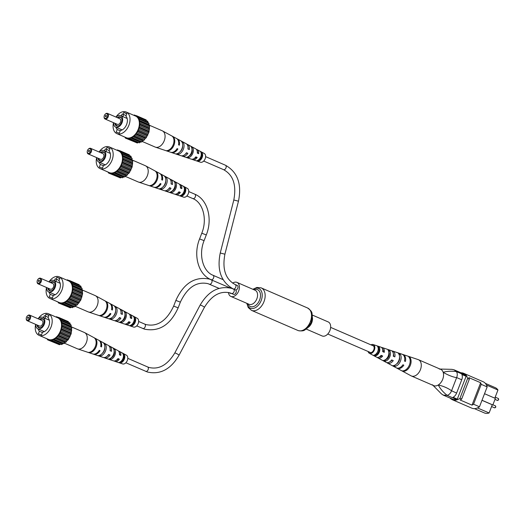 <?xml version="1.0" encoding="UTF-8"?>
<svg xmlns="http://www.w3.org/2000/svg" width="525" height="525" viewBox="0 0 525 525"><rect width="100%" height="100%" fill="white"/><g stroke="black" fill="none" stroke-linecap="round" stroke-linejoin="round"><path stroke-width="0.79" d="M312.29 315.033L328.197 321.923A7.645 5.001 113.4 0 1 329.838 330.711A7.645 5.001 113.4 0 1 322.409 336.066A7.645 5.001 113.4 0 1 322.12 335.954L306.213 329.063M232.654 283.146A7.645 5.001 113.4 0 1 236.663 282.279A7.645 5.001 113.4 0 1 236.959 282.391A7.645 5.001 113.4 0 1 238.599 291.172A7.645 5.001 113.4 0 1 231.164 296.527A7.645 5.001 113.4 0 1 230.875 296.422A7.645 5.001 113.4 0 1 228.46 292.497M233.507 294.302A2.408 1.575 -66.6 0 0 233.599 294.348A2.408 1.575 -66.6 0 0 233.684 294.381A2.408 1.575 -66.6 0 0 236.027 292.694A2.408 1.575 -66.6 0 0 235.508 289.925A2.408 1.575 -66.6 0 0 235.417 289.892M235.456 289.905A2.408 1.575 -66.6 0 0 237.773 288.179A2.408 1.575 -66.6 0 0 237.241 285.436A2.408 1.575 -66.6 0 0 237.149 285.403M230.501 293.324A2.408 1.575 -66.6 0 0 230.593 293.37A2.408 1.575 -66.6 0 0 230.685 293.403A2.408 1.575 -66.6 0 0 231.407 293.396M461.002 372.809A13.584 8.892 113.4 0 1 463.66 373.301L483.184 381.76A13.584 8.892 113.4 0 1 487.154 386.912L479.483 406.79A13.584 8.892 113.4 0 1 471.811 408.155L452.294 399.696A13.584 8.892 113.4 0 1 450.115 398.088M485.363 383.368L495.246 387.653A12.974 8.492 113.4 0 1 497.956 390.029L494.812 398.167M497.956 390.029L486.472 385.048M481.976 400.319L492.26 404.775L489.103 412.972L477.468 407.932M487.154 386.912L481.215 384.333A13.584 8.892 113.4 0 0 480.651 382.732L468.766 377.587A13.584 8.892 113.4 0 1 469.33 379.188L461.659 399.066A13.584 8.892 113.4 0 1 460.123 399.984L472.008 405.136A13.584 8.892 113.4 0 0 473.543 404.211L479.483 406.79M440.022 369.049L451.927 369.351L454.086 369.817L463.417 373.859A12.974 8.492 113.4 0 1 465.649 375.572A6.116 4.003 113.4 0 1 466.102 376.3L457.295 399.118A6.116 4.003 113.4 0 1 456.448 399.42A12.974 8.492 113.4 0 1 452.537 399.138L443.198 395.089L441.381 393.835L432.967 385.324M454.086 369.817L456.31 371.529L465.649 375.572M456.448 399.42L447.11 395.371L443.198 395.089M466.102 376.3L461.856 374.463A6.116 4.003 113.4 0 1 461.738 379.778L456.606 393.074A6.116 4.003 113.4 0 1 453.055 397.274L457.295 399.118M461.738 379.778L456.652 377.573L451.559 390.758L456.606 393.074M463.66 373.301A13.584 8.892 113.4 0 1 467.631 378.453L459.966 398.331A13.584 8.892 113.4 0 1 452.294 399.696M469.33 379.188L467.631 378.453M461.659 399.066L459.966 398.331M480.651 382.732L472.008 405.136M481.215 384.333L473.543 404.211M489.103 412.972A12.974 8.492 113.4 0 1 484.365 412.932L474.475 408.647M482.002 400.267L492.837 404.965L495.364 398.409L484.529 393.711M492.837 404.965L492.26 404.775M456.606 377.685C452.268 376.845 447.792 375.053 443.185 372.31A8.866 5.801 113.4 0 1 438.296 384.976C443.481 386.203 447.904 388.126 451.559 390.758M447.11 395.371L447.162 395.358C443.139 392.182 440.186 388.717 438.296 384.976A8.866 5.801 113.4 0 1 432.416 384.766M439.228 369.029A8.866 5.801 113.4 0 1 443.185 372.31C446.952 371.188 451.336 370.939 456.343 371.569L456.31 371.529M456.652 377.573C457.564 375.126 457.465 373.124 456.343 371.569M447.162 395.358C449.105 394.8 450.555 393.304 451.52 390.869M376.274 357.013A5.473 3.577 -66.6 0 0 376.471 357.131A5.473 3.577 -66.6 0 0 376.681 357.23A5.473 3.577 -66.6 0 0 381.104 355.346L382.686 356.029A5.611 3.668 113.4 0 1 378.112 358.004A5.611 3.668 113.4 0 1 377.902 357.899L386.039 362.303A6.412 4.193 -66.6 0 0 386.288 362.414A6.412 4.193 -66.6 0 0 391.683 359.92L393.258 360.603A6.549 4.285 113.4 0 1 387.712 363.188A6.549 4.285 113.4 0 1 387.47 363.07L396.224 367.802A7.409 4.85 -66.6 0 0 396.5 367.933A7.409 4.85 -66.6 0 0 402.924 364.783L403.823 365.17A7.488 4.902 113.4 0 1 397.32 368.373A7.488 4.902 113.4 0 1 397.038 368.242L411.082 375.828A8.866 5.801 -66.6 0 0 411.377 375.972A8.866 5.801 -66.6 0 0 411.416 375.985A8.866 5.801 -66.6 0 0 420.256 370.079A8.866 5.801 -66.6 0 0 418.432 359.697A8.866 5.801 -66.6 0 0 418.392 359.678A8.866 5.801 -66.6 0 0 418.123 359.579L402.983 354.519A7.488 4.902 113.4 0 1 403.207 354.598A7.488 4.902 113.4 0 1 405.412 361.456L404.512 361.069A7.409 4.85 -66.6 0 0 402.327 354.309A7.409 4.85 -66.6 0 0 402.104 354.224A7.409 4.85 -66.6 0 0 401.874 354.158M411.377 375.972L433.657 385.626A8.866 5.801 -66.6 0 0 442.536 379.733A8.866 5.801 -66.6 0 0 440.711 369.351L418.432 359.697M369.219 351.973A3.826 2.5 -66.6 0 0 369.817 352.459A3.826 2.5 -66.6 0 0 369.902 352.498A3.826 2.5 -66.6 0 0 373.715 349.952A3.826 2.5 -66.6 0 0 372.908 345.47A3.826 2.5 -66.6 0 0 372.855 345.443A3.826 2.5 -66.6 0 0 372.087 345.345M370.972 344.859A4.771 3.124 113.4 0 1 373.137 344.544A4.771 3.124 113.4 0 1 373.282 344.597A4.771 3.124 113.4 0 1 374.286 350.188A4.771 3.124 113.4 0 1 369.528 353.371A4.771 3.124 113.4 0 1 369.351 353.286A4.771 3.124 113.4 0 1 368.097 351.488M381.531 347.491A5.611 3.668 113.4 0 1 382.351 347.622A5.611 3.668 113.4 0 1 382.522 347.688A5.611 3.668 113.4 0 1 384.267 352.314L382.692 351.632A5.473 3.577 -66.6 0 0 380.979 347.169A5.473 3.577 -66.6 0 0 380.815 347.11A5.473 3.577 -66.6 0 0 380.651 347.058M391.853 350.923A6.549 4.285 113.4 0 1 392.667 351.067A6.549 4.285 113.4 0 1 392.864 351.146A6.549 4.285 113.4 0 1 394.846 356.888L393.271 356.206A6.412 4.193 -66.6 0 0 391.322 350.628A6.412 4.193 -66.6 0 0 391.132 350.556A6.412 4.193 -66.6 0 0 390.935 350.497M402.531 354.401A7.488 4.902 113.4 0 1 402.983 354.519M397.038 368.242A7.488 4.902 113.4 0 1 396.644 367.986M387.47 363.07A6.549 4.285 113.4 0 1 386.8 362.578M377.902 357.899A5.611 3.668 113.4 0 1 377.245 357.387M403.522 371.293A7.967 5.217 -66.6 0 0 410.163 365.715A7.967 5.217 -66.6 0 0 409.585 357.098L408.706 356.81A7.888 5.165 113.4 0 1 409.27 365.321A7.888 5.165 113.4 0 1 402.708 370.853L403.522 371.293L403.764 370.735M394.544 366.411A7.088 4.64 -66.6 0 0 400.299 361.443A7.088 4.64 -66.6 0 0 399.892 353.896L398.35 353.384A6.95 4.548 113.4 0 1 398.724 360.767A6.95 4.548 113.4 0 1 393.113 365.63L394.544 366.411L395.135 365.033M384.956 361.18A6.149 4.023 -66.6 0 0 389.76 356.882A6.149 4.023 -66.6 0 0 389.53 350.477L387.988 349.972A6.011 3.931 113.4 0 1 388.185 356.206A6.011 3.931 113.4 0 1 383.532 360.399L384.956 361.18L385.632 359.605A4.561 2.986 -66.6 0 0 388.795 356.482A4.561 2.986 -66.6 0 0 388.861 352.058L389.53 350.477M375.382 355.937A5.211 3.413 -66.6 0 0 379.221 352.327A5.211 3.413 -66.6 0 0 379.168 347.077L377.619 346.579A5.073 3.321 113.4 0 1 377.646 351.645A5.073 3.321 113.4 0 1 373.951 355.156L375.382 355.937L375.88 354.762A4.056 2.658 -66.6 0 0 378.525 352.032A4.056 2.658 -66.6 0 0 378.663 348.259L378.177 348.075M381.098 355.353L381.793 355.655A4.272 2.796 113.4 0 1 379.352 356.921M391.676 359.927L392.109 360.117A4.771 3.124 113.4 0 1 390.141 361.561M393.396 354.053A4.771 3.124 113.4 0 1 393.697 356.39M382.633 349.355A4.272 2.796 113.4 0 1 383.381 351.927M396.519 364.002A5.06 3.314 -66.6 0 0 399.538 357.033M375.408 354.526L375.88 354.762M409.356 357.643L409.585 357.098M399.322 355.235L399.892 353.896M378.663 348.259L379.168 347.077M402.918 364.79L403.823 365.17M392.109 360.117L393.258 360.603M381.793 355.655L382.686 356.029M107.382 116.524A2.448 1.601 -66.6 0 0 107.139 113.991A2.448 1.601 -66.6 0 0 105.072 114.352A2.448 1.601 -66.6 0 0 104.331 115.533A2.448 1.601 -66.6 0 0 104.101 116.603A2.448 1.601 -66.6 0 0 105.354 118.361A2.448 1.601 -66.6 0 0 107.382 116.524M105.184 114.247A3.058 2.002 113.4 0 1 105.302 114.115A3.058 2.002 113.4 0 1 107.5 113.407A3.058 2.002 113.4 0 1 108.189 116.832A3.058 2.002 113.4 0 1 105.066 119.018A3.058 2.002 113.4 0 1 104.088 116.931A3.058 2.002 113.4 0 1 104.094 116.753M106.28 116.163A0.676 0.44 113.4 0 1 105.44 115.894A0.676 0.44 113.4 0 1 106.28 116.163L106.24 116.248M105.066 119.018L117.377 124.353A3.058 2.002 -66.6 0 0 120.501 122.168A3.058 2.002 -66.6 0 0 119.805 118.735L107.5 113.407M114.929 123.29A4.889 3.196 -66.6 0 0 118.217 125.967A4.889 3.196 -66.6 0 0 121.485 122.437A4.889 3.196 -66.6 0 0 121.583 118.197A4.889 3.196 -66.6 0 0 117.338 117.666M115.638 123.598A4.535 2.966 -66.6 0 0 118.44 125.882M113.662 122.745A6.267 4.102 -66.6 0 0 115.671 127.116A6.267 4.102 -66.6 0 0 122.076 122.633A6.267 4.102 -66.6 0 0 120.658 115.605A6.267 4.102 -66.6 0 0 116.097 117.127M120.658 115.605L122.358 116.347A6.267 4.102 113.4 0 1 122.837 116.616L127.155 118.486M115.986 127.247A8.105 5.303 -66.6 0 0 117.226 129.504L116.202 132.156L119.332 133.173L120.356 130.522A8.105 5.303 -66.6 0 0 126.617 124.478A8.105 5.303 -66.6 0 0 125.895 116.156L126.919 113.505L123.788 112.488L123.086 114.319M113.518 122.679A11.773 7.704 -66.6 0 0 116.878 133.632A11.773 7.704 -66.6 0 0 128.907 125.219A11.773 7.704 -66.6 0 0 126.243 112.028A11.773 7.704 -66.6 0 0 115.953 117.068M116.878 133.632L126.217 137.681A11.773 7.704 -66.6 0 0 138.246 129.262A11.773 7.704 -66.6 0 0 135.581 116.071L126.243 112.028M121.675 118.42A4.535 2.966 -66.6 0 0 118.04 117.974M122.837 116.616L123.651 114.509L122.122 114.01L121.387 115.92M123.651 114.509L126.118 115.579M133.822 115.31L134.341 114.988L135.568 115.887L136.375 115.651L137.274 117.036L138.042 117.075L138.554 118.853L139.217 119.175L139.827 124.76L138.049 130.915L134.354 135.988L133.553 136.132L132.077 137.668L130.463 137.891L129.727 138.62L128.257 138.265L127.457 138.771L126.991 138.114L125.416 138.108L125.042 137.176M138.042 117.075L147.801 121.308L147.873 122.299L148.975 123.401L149.067 125.449L149.592 126.02L148.982 132.103L146.147 137.911L145.34 138.324L144.112 140.214L143.312 140.359L141.842 141.901L140.221 142.118L139.486 142.846L129.727 138.62M138.587 142.459L137.215 142.997L127.457 138.771M135.483 142.249L125.416 138.108M136.375 115.651L146.134 119.877L146.403 120.704M138.049 130.915L147.807 135.142M147.879 134.098L138.121 129.865M148.319 132.956L138.561 128.723M148.982 132.103L139.223 127.87M147.046 135.804L137.287 131.572M148.844 131.152L139.079 126.919M136.388 133.685L146.147 137.911M146.423 136.841L136.664 132.608M134.354 135.988L144.112 140.214M144.578 139.191L134.813 134.958M145.34 138.324L135.581 134.098M132.077 137.668L141.842 141.901M142.459 140.995L132.7 136.763M143.312 140.359L133.553 136.132M140.221 142.118L130.463 137.891M141.107 141.763L131.342 137.537M138.016 142.498L128.257 138.265M127.076 138.239L126.223 137.872M123.756 136.677L125.147 137.281M134.341 114.988L136.073 115.736M137.977 117.075L136.651 116.498M139.217 119.175L148.975 123.401M148.312 123.08L138.554 118.853M147.873 122.299L138.114 118.066M139.827 121.793L149.592 126.02M149.067 125.449L139.309 121.216M148.838 124.464L139.079 120.238M139.827 124.76L149.592 128.986M149.244 128.198L139.486 123.972M149.244 127.089L139.486 122.857M149.067 129.983L139.309 125.751M121.564 115.467A8.105 5.303 -66.6 0 0 120.967 115.743M126.807 113.8L123.788 112.488M120.245 130.81L117.226 129.504M148.975 125.042L162.218 130.784A8.866 5.801 113.4 0 1 162.514 130.928A8.866 5.801 113.4 0 1 164.227 140.72A8.866 5.801 113.4 0 1 155.505 147.19A8.866 5.801 113.4 0 1 155.472 147.177A8.866 5.801 113.4 0 1 155.17 147.059L142.163 141.428M199.533 159.738A3.826 2.5 113.4 0 1 199.454 159.206M201.37 154.79A3.826 2.5 113.4 0 1 201.81 154.488M197.728 152.598A5.073 3.321 -66.6 0 0 197.288 153.024M195.871 157.657L195.366 157.441A5.073 3.321 -66.6 0 0 195.359 158.051M200.445 162.205A4.771 3.124 -66.6 0 0 200.458 162.212A4.771 3.124 -66.6 0 0 200.478 162.218A4.771 3.124 -66.6 0 0 205.065 159.003A4.771 3.124 -66.6 0 0 204.251 153.471L197.124 149.625A5.473 3.577 113.4 0 1 198.667 153.707L197.275 153.09A5.611 3.668 -66.6 0 0 195.7 148.851L187.556 144.454A6.412 4.193 113.4 0 1 189.315 149.586L187.924 148.969A6.549 4.285 -66.6 0 0 186.132 143.686L177.378 138.954A7.409 4.85 113.4 0 1 179.36 145.202L178.559 144.847A7.488 4.902 -66.6 0 0 176.564 138.515L162.514 130.928M180.908 155.676A6.549 4.285 -66.6 0 0 180.928 155.689A6.549 4.285 -66.6 0 0 180.954 155.695A6.549 4.285 -66.6 0 0 186.467 152.736L187.865 153.346A6.412 4.193 113.4 0 1 182.49 156.207A6.412 4.193 113.4 0 1 182.464 156.201L191.244 159.134A5.611 3.668 -66.6 0 0 191.244 159.134A5.611 3.668 -66.6 0 0 191.264 159.141A5.611 3.668 -66.6 0 0 195.818 156.85L197.21 157.467A5.473 3.577 113.4 0 1 192.8 159.653A5.473 3.577 113.4 0 1 192.78 159.646A5.473 3.577 113.4 0 1 192.065 159.259M182.464 156.201A6.412 4.193 113.4 0 1 181.748 155.833M170.592 152.23A7.488 4.902 -66.6 0 0 170.618 152.237A7.488 4.902 -66.6 0 0 170.645 152.25A7.488 4.902 -66.6 0 0 177.109 148.608L177.903 148.962A7.409 4.85 113.4 0 1 171.518 152.539A7.409 4.85 113.4 0 1 171.491 152.532A7.409 4.85 113.4 0 1 171.071 152.355M186.795 144.178A6.412 4.193 113.4 0 1 187.097 144.257A6.412 4.193 113.4 0 1 187.556 144.454M196.357 149.369A5.473 3.577 113.4 0 1 196.731 149.454A5.473 3.577 113.4 0 1 197.124 149.625M176.958 138.764A7.409 4.85 113.4 0 1 177.378 138.954M172.259 136.27A7.967 5.217 113.4 0 1 173.217 144.677A7.967 5.217 113.4 0 1 166.707 150.655L167.587 150.944A7.888 5.165 -66.6 0 0 174.011 145.025A7.888 5.165 -66.6 0 0 173.079 136.717L172.259 136.27M181.263 141.166A7.088 4.64 113.4 0 1 182.004 148.542A7.088 4.64 113.4 0 1 176.374 153.851L177.909 154.357A6.95 4.548 -66.6 0 0 183.402 149.159A6.95 4.548 -66.6 0 0 182.7 141.947L181.263 141.166M190.883 146.409A6.149 4.023 113.4 0 1 191.389 152.677A6.149 4.023 113.4 0 1 186.697 157.257L188.239 157.763A6.011 3.931 -66.6 0 0 192.787 153.293A6.011 3.931 -66.6 0 0 192.314 147.19L190.883 146.409M200.498 151.666A5.211 3.413 113.4 0 1 200.773 156.804A5.211 3.413 113.4 0 1 197.032 160.643L198.575 161.142A5.073 3.321 -66.6 0 0 202.171 157.421A5.073 3.321 -66.6 0 0 201.928 152.447L200.498 151.666M197.256 151.39A4.193 2.743 113.4 0 1 197.787 153.32M188.022 147.669A4.699 3.078 113.4 0 1 188.173 149.08L187.924 148.962M187.865 153.346L186.401 152.834M186.716 152.972A4.699 3.078 113.4 0 1 185.128 154.343M197.21 157.467L195.766 156.929M196.337 157.178A4.193 2.743 113.4 0 1 194.158 158.537M180.167 151.62A4.987 3.262 -66.6 0 0 182.641 145.911M188.921 156.188A4.482 2.933 -66.6 0 0 191.966 149.172M198.594 159.856L199.008 160.013A3.983 2.605 -66.6 0 0 201.495 157.198A3.983 2.605 -66.6 0 0 201.488 153.582L201.219 153.444M177.903 148.962L177.063 148.687M167.587 150.944L167.77 150.465M177.909 154.357L178.375 153.149M182.339 142.872L182.7 141.947M188.239 157.763L188.81 156.279M191.855 148.385L192.314 147.19M198.575 161.142L199.008 160.013M201.488 153.582L201.928 152.447M90.523 151.456A2.448 1.601 -66.6 0 0 90.28 148.923A2.448 1.601 -66.6 0 0 88.213 149.284A2.448 1.601 -66.6 0 0 87.472 150.465A2.448 1.601 -66.6 0 0 87.235 151.535A2.448 1.601 -66.6 0 0 88.489 153.293A2.448 1.601 -66.6 0 0 90.523 151.456M88.325 149.179A3.058 2.002 113.4 0 1 88.443 149.048A3.058 2.002 113.4 0 1 90.635 148.339A3.058 2.002 113.4 0 1 91.33 151.764A3.058 2.002 113.4 0 1 88.207 153.95A3.058 2.002 113.4 0 1 87.222 151.863A3.058 2.002 113.4 0 1 87.235 151.686M89.414 151.095A0.676 0.44 113.4 0 1 88.574 150.826A0.676 0.44 113.4 0 1 89.414 151.095L89.381 151.18M88.207 153.95L100.511 159.285A3.058 2.002 -66.6 0 0 103.635 157.1A3.058 2.002 -66.6 0 0 102.946 153.674L90.635 148.339M98.07 158.228A4.889 3.196 -66.6 0 0 101.358 160.899A4.889 3.196 -66.6 0 0 104.619 157.375A4.889 3.196 -66.6 0 0 104.718 153.136A4.889 3.196 -66.6 0 0 100.478 152.604M98.779 158.53A4.535 2.966 -66.6 0 0 101.581 160.821M96.803 157.677A6.267 4.102 -66.6 0 0 98.812 162.048A6.267 4.102 -66.6 0 0 105.217 157.566A6.267 4.102 -66.6 0 0 103.799 150.544A6.267 4.102 -66.6 0 0 99.232 152.066M103.799 150.544L105.492 151.279A6.267 4.102 113.4 0 1 105.978 151.548L110.296 153.418M99.12 162.179A8.105 5.303 -66.6 0 0 100.36 164.437L99.343 167.088L102.467 168.105L103.491 165.454A8.105 5.303 -66.6 0 0 109.758 159.41A8.105 5.303 -66.6 0 0 109.036 151.095L110.06 148.444L106.929 147.427L106.221 149.257M96.659 157.612A11.773 7.704 -66.6 0 0 100.019 168.571A11.773 7.704 -66.6 0 0 112.048 160.151A11.773 7.704 -66.6 0 0 109.377 146.961A11.773 7.704 -66.6 0 0 99.087 152.001M100.019 168.571L109.351 172.613A11.773 7.704 -66.6 0 0 121.38 164.2A11.773 7.704 -66.6 0 0 118.716 151.01L109.377 146.961M104.816 153.352A4.535 2.966 -66.6 0 0 101.181 152.906M105.978 151.548L106.792 149.441L105.263 148.942L104.521 150.859M106.792 149.441L109.259 150.511M116.957 150.248L117.475 149.92L118.703 150.819L119.516 150.583L119.792 151.436L121.177 152.014L121.688 153.786L122.358 154.107L122.968 159.692L121.19 165.847L117.488 170.92L116.688 171.065L115.218 172.607L114.483 172.469L112.868 173.552L112.245 173.145L110.591 173.703L109.364 172.804L108.557 173.04L108.183 172.108M121.177 152.014L130.942 156.24L131.453 158.018L132.116 158.333L131.978 159.403L132.727 160.958L132.123 167.035L129.288 172.85L127.713 174.123L127.247 175.153L125.6 175.927L124.976 176.833L123.362 177.056L122.627 177.785L112.868 173.552M121.728 177.391L120.356 177.929L110.591 173.703M118.624 177.181L108.557 173.04M119.516 150.583L129.275 154.816L129.544 155.636M121.19 165.847L130.948 170.08M131.02 169.03L121.255 164.798M131.46 167.888L121.695 163.662M132.123 167.035L122.364 162.803M130.187 170.737L120.422 166.504M131.978 166.084L122.22 161.851M119.523 168.617L129.288 172.85M129.563 171.773L119.805 167.541M117.488 170.92L127.247 175.153M127.713 174.123L117.954 169.897M128.481 173.263L118.716 169.03M115.218 172.607L124.976 176.833M125.6 175.927L115.841 171.695M126.453 175.298L116.688 171.065M123.362 177.056L113.603 172.823M124.241 176.702L114.483 172.469M121.15 177.43L111.392 173.204M110.211 173.171L109.364 172.804M106.89 171.609L108.288 172.22M117.475 149.92L119.208 150.675M121.118 152.007L119.792 151.436M122.358 154.107L132.116 158.333M131.453 158.018L121.688 153.786M131.014 157.231L121.249 153.005M122.968 156.726L132.727 160.958M132.208 160.381L122.443 156.155M131.978 159.403L122.213 155.17M122.968 159.692L132.727 163.925M132.385 163.131L122.627 158.904M132.385 162.022L122.627 157.795M132.208 164.916L122.45 160.689M104.698 150.399A8.105 5.303 -66.6 0 0 104.107 150.675M109.948 148.732L106.929 147.427M103.379 165.749L100.36 164.437M132.11 159.981L145.359 165.716A8.866 5.801 113.4 0 1 145.655 165.861A8.866 5.801 113.4 0 1 147.368 175.658A8.866 5.801 113.4 0 1 138.639 182.123A8.866 5.801 113.4 0 1 138.613 182.109A8.866 5.801 113.4 0 1 138.305 181.998L125.304 176.361M182.674 194.677A3.826 2.5 113.4 0 1 182.588 194.145M184.505 189.722A3.826 2.5 113.4 0 1 184.951 189.42M180.863 187.53A5.073 3.321 -66.6 0 0 180.423 187.957M179.012 192.59L178.507 192.373A5.073 3.321 -66.6 0 0 178.5 192.99M164.043 190.614A6.549 4.285 -66.6 0 0 164.069 190.621A6.549 4.285 -66.6 0 0 164.089 190.627A6.549 4.285 -66.6 0 0 169.608 187.668L170.999 188.285A6.412 4.193 113.4 0 1 165.624 191.139A6.412 4.193 113.4 0 1 165.605 191.133L174.379 194.066A5.611 3.668 -66.6 0 0 174.379 194.066A5.611 3.668 -66.6 0 0 174.398 194.073A5.611 3.668 -66.6 0 0 178.959 191.789L180.351 192.399A5.473 3.577 113.4 0 1 175.934 194.585A5.473 3.577 113.4 0 1 175.921 194.578L183.599 197.151A4.771 3.124 -66.6 0 0 183.599 197.151A4.771 3.124 -66.6 0 0 183.612 197.151A4.771 3.124 -66.6 0 0 188.199 193.935A4.771 3.124 -66.6 0 0 187.386 188.409L180.259 184.557A5.473 3.577 113.4 0 1 181.801 188.639L180.41 188.022A5.611 3.668 -66.6 0 0 178.835 183.789L170.691 179.386A6.412 4.193 113.4 0 1 172.456 184.518L171.058 183.907A6.549 4.285 -66.6 0 0 169.267 178.618L160.512 173.893A7.409 4.85 113.4 0 1 162.494 180.134L161.7 179.78A7.488 4.902 -66.6 0 0 159.698 173.453L145.655 165.861M175.921 194.578A5.473 3.577 113.4 0 1 175.206 194.198M165.605 191.133A6.412 4.193 113.4 0 1 164.883 190.765M153.727 187.162A7.488 4.902 -66.6 0 0 153.753 187.176A7.488 4.902 -66.6 0 0 153.779 187.182A7.488 4.902 -66.6 0 0 160.25 183.547L161.044 183.894A7.409 4.85 113.4 0 1 154.658 187.477A7.409 4.85 113.4 0 1 154.632 187.464A7.409 4.85 113.4 0 1 154.206 187.287M169.936 179.11A6.412 4.193 113.4 0 1 170.238 179.196A6.412 4.193 113.4 0 1 170.691 179.386M179.491 184.301A5.473 3.577 113.4 0 1 179.872 184.393A5.473 3.577 113.4 0 1 180.259 184.557M160.092 173.703A7.409 4.85 113.4 0 1 160.512 173.893M155.393 171.202A7.967 5.217 113.4 0 1 156.352 179.609A7.967 5.217 113.4 0 1 149.848 185.588L150.721 185.883A7.888 5.165 -66.6 0 0 157.152 179.963A7.888 5.165 -66.6 0 0 156.214 171.649L155.393 171.202M164.404 176.105A7.088 4.64 113.4 0 1 165.139 183.481A7.088 4.64 113.4 0 1 159.508 188.783L161.05 189.295A6.95 4.548 -66.6 0 0 166.537 184.091A6.95 4.548 -66.6 0 0 165.834 176.879L164.404 176.105M174.024 181.342A6.149 4.023 113.4 0 1 174.53 187.609A6.149 4.023 113.4 0 1 169.838 192.189L171.373 192.695A6.011 3.931 -66.6 0 0 175.927 188.226A6.011 3.931 -66.6 0 0 175.455 182.123L174.024 181.342M183.632 186.598A5.211 3.413 113.4 0 1 183.914 191.743A5.211 3.413 113.4 0 1 180.173 195.576L181.709 196.081A5.073 3.321 -66.6 0 0 185.312 192.353A5.073 3.321 -66.6 0 0 185.062 187.386L183.632 186.598M180.39 186.323A4.193 2.743 113.4 0 1 180.928 188.252M171.163 182.602A4.699 3.078 113.4 0 1 171.308 184.019L171.058 183.901M170.999 188.285L169.542 187.773M169.851 187.911A4.699 3.078 113.4 0 1 168.269 189.282M180.351 192.399L178.9 191.868M179.471 192.117A4.193 2.743 113.4 0 1 177.299 193.469M163.301 186.552A4.987 3.262 -66.6 0 0 165.782 180.843M172.062 191.126A4.482 2.933 -66.6 0 0 175.101 184.104M181.729 194.795L182.149 194.946A3.983 2.605 -66.6 0 0 184.636 192.137A3.983 2.605 -66.6 0 0 184.629 188.514L184.36 188.377M161.044 183.894L160.197 183.619M150.721 185.883L150.911 185.404M161.05 189.295L161.516 188.081M165.48 177.804L165.834 176.879M171.373 192.695L171.944 191.218M174.996 183.317L175.455 182.123M181.709 196.081L182.149 194.946M184.629 188.514L185.062 187.386M40.405 281.348A2.448 1.601 -66.6 0 0 40.163 278.814A2.448 1.601 -66.6 0 0 38.095 279.175A2.448 1.601 -66.6 0 0 37.347 280.357A2.448 1.601 -66.6 0 0 37.117 281.426A2.448 1.601 -66.6 0 0 38.371 283.185A2.448 1.601 -66.6 0 0 40.405 281.348M38.2 279.07A3.058 2.002 113.4 0 1 38.318 278.939A3.058 2.002 113.4 0 1 40.517 278.23A3.058 2.002 113.4 0 1 41.206 281.656A3.058 2.002 113.4 0 1 38.082 283.841A3.058 2.002 113.4 0 1 37.104 281.754A3.058 2.002 113.4 0 1 37.111 281.577M39.296 280.987A0.676 0.44 113.4 0 1 38.456 280.717A0.676 0.44 113.4 0 1 39.296 280.987L39.257 281.072M38.082 283.841L50.393 289.177A3.058 2.002 -66.6 0 0 53.517 286.991A3.058 2.002 -66.6 0 0 52.822 283.566L40.517 278.23M47.952 288.12A4.889 3.196 -66.6 0 0 51.233 290.791A4.889 3.196 -66.6 0 0 54.502 287.267A4.889 3.196 -66.6 0 0 54.6 283.027A4.889 3.196 -66.6 0 0 50.354 282.496M48.654 288.422A4.535 2.966 -66.6 0 0 51.457 290.712M46.679 287.569A6.267 4.102 -66.6 0 0 48.687 291.939A6.267 4.102 -66.6 0 0 55.092 287.457A6.267 4.102 -66.6 0 0 53.675 280.435A6.267 4.102 -66.6 0 0 49.114 281.958M53.675 280.435L55.374 281.17A6.267 4.102 113.4 0 1 55.853 281.439L60.172 283.31M49.002 292.071A8.105 5.303 -66.6 0 0 50.242 294.328L49.219 296.979L52.349 297.997L53.373 295.345A8.105 5.303 -66.6 0 0 59.633 289.301A8.105 5.303 -66.6 0 0 58.912 280.987L59.935 278.335L56.805 277.318L56.103 279.149M46.535 287.503A11.773 7.704 -66.6 0 0 49.895 298.463A11.773 7.704 -66.6 0 0 61.924 290.043A11.773 7.704 -66.6 0 0 59.259 276.852A11.773 7.704 -66.6 0 0 48.969 281.892M49.895 298.463L59.233 302.505A11.773 7.704 -66.6 0 0 71.262 294.092A11.773 7.704 -66.6 0 0 68.598 280.901L59.259 276.852M54.692 283.244A4.535 2.966 -66.6 0 0 51.056 282.798M55.853 281.439L56.667 279.333L55.145 278.834L54.403 280.75M56.667 279.333L59.141 280.402M66.839 280.14L67.358 279.812L68.585 280.711L69.392 280.475L69.674 281.328L71.059 281.905L71.131 282.896L72.233 283.999L72.85 289.583L71.065 295.739L69.405 298.508L65.1 302.498L64.358 302.361L62.744 303.443L62.121 303.037L60.473 303.594L59.246 302.695L58.433 302.932L58.058 302M71.059 281.905L80.817 286.132L81.329 287.91L81.998 288.225L82.609 293.816L80.824 299.972L77.129 305.045L76.328 305.189L74.858 306.725L73.244 306.948L72.502 307.676L62.744 303.443M71.61 307.283L70.232 307.821L60.473 303.594M68.499 307.072L58.433 302.932M69.392 280.475L79.157 284.707L79.426 285.528M71.065 295.739L80.824 299.972M80.896 298.922L71.138 294.689M81.336 297.78L71.577 293.554M81.998 296.927L72.24 292.694M80.062 300.628L70.304 296.395M81.861 295.975L72.096 291.743M69.405 298.508L79.163 302.735M79.439 301.665L69.681 297.432M67.371 300.812L77.129 305.045M77.595 304.014L67.83 299.788M78.356 303.155L68.598 298.922M65.1 302.498L74.858 306.725M75.482 305.819L65.717 301.586M76.328 305.189L66.57 300.956M73.244 306.948L63.479 302.715M74.123 306.593L64.358 302.361M71.032 307.322L61.274 303.096M60.093 303.063L59.246 302.695M56.772 301.501L58.163 302.111M67.358 279.812L69.09 280.567M70.993 281.899L69.674 281.328M72.233 283.999L81.998 288.225M81.329 287.91L71.571 283.677M80.889 287.123L71.131 282.896M72.844 286.617L82.609 290.85M82.084 290.272L72.325 286.046M81.854 289.295L72.096 285.062M72.85 289.583L82.609 293.816M82.267 293.022L72.502 288.796M82.261 291.913L72.502 287.687M82.084 294.807L72.325 290.581M54.58 280.291A8.105 5.303 -66.6 0 0 53.99 280.567M59.824 278.624L56.805 277.318M53.261 295.641L50.242 294.328M81.992 289.872L95.235 295.608A8.866 5.801 113.4 0 1 95.53 295.752A8.866 5.801 113.4 0 1 97.243 305.55A8.866 5.801 113.4 0 1 88.522 312.014A8.866 5.801 113.4 0 1 88.489 312.001A8.866 5.801 113.4 0 1 88.187 311.883L75.18 306.252M132.549 324.568A3.826 2.5 113.4 0 1 132.471 324.037M134.387 319.613A3.826 2.5 113.4 0 1 134.827 319.312M130.745 317.422A5.073 3.321 -66.6 0 0 130.305 317.848L130.804 318.065M128.888 322.481L128.382 322.265A5.073 3.321 -66.6 0 0 128.376 322.882M133.462 327.036A4.771 3.124 -66.6 0 0 133.475 327.036A4.771 3.124 -66.6 0 0 133.494 327.042A4.771 3.124 -66.6 0 0 138.082 323.827A4.771 3.124 -66.6 0 0 137.268 318.301L130.141 314.449A5.473 3.577 113.4 0 1 131.683 318.531L130.292 317.914A5.611 3.668 -66.6 0 0 128.717 313.681L120.573 309.277A6.412 4.193 113.4 0 1 122.332 314.409L120.94 313.799A6.549 4.285 -66.6 0 0 119.149 308.51L110.394 303.785A7.409 4.85 113.4 0 1 112.376 310.026L111.576 309.671A7.488 4.902 -66.6 0 0 109.581 303.345L95.53 295.752M124.241 323.951A5.611 3.668 -66.6 0 0 124.261 323.958A5.611 3.668 -66.6 0 0 124.281 323.964A5.611 3.668 -66.6 0 0 128.835 321.681L130.233 322.291A5.473 3.577 113.4 0 1 125.816 324.476A5.473 3.577 113.4 0 1 125.797 324.47A5.473 3.577 113.4 0 1 125.088 324.089M113.925 320.506A6.549 4.285 -66.6 0 0 113.945 320.512A6.549 4.285 -66.6 0 0 119.49 317.559L120.881 318.17A6.412 4.193 113.4 0 1 115.507 321.031A6.412 4.193 113.4 0 1 115.48 321.024A6.412 4.193 113.4 0 1 114.765 320.657M113.945 320.512A6.549 4.285 -66.6 0 0 113.971 320.519L104.508 317.356A7.409 4.85 113.4 0 1 104.088 317.179M88.489 312.001L103.635 317.067A7.488 4.902 -66.6 0 0 103.635 317.067A7.488 4.902 -66.6 0 0 103.661 317.074A7.488 4.902 -66.6 0 0 110.125 313.438L110.926 313.786A7.409 4.85 113.4 0 1 104.534 317.369A7.409 4.85 113.4 0 1 104.508 317.356M119.812 309.002A6.412 4.193 113.4 0 1 120.113 309.087A6.412 4.193 113.4 0 1 120.573 309.277M129.373 314.193A5.473 3.577 113.4 0 1 129.747 314.285A5.473 3.577 113.4 0 1 130.141 314.449M109.974 303.594A7.409 4.85 113.4 0 1 110.394 303.785M105.276 301.094A7.967 5.217 113.4 0 1 106.234 309.501A7.967 5.217 113.4 0 1 99.724 315.479L100.603 315.774A7.888 5.165 -66.6 0 0 107.028 309.855A7.888 5.165 -66.6 0 0 106.096 301.54L105.276 301.094M114.286 305.99A7.088 4.64 113.4 0 1 115.021 313.373A7.088 4.64 113.4 0 1 109.39 318.675L110.926 319.187A6.95 4.548 -66.6 0 0 116.419 313.983A6.95 4.548 -66.6 0 0 115.717 306.771L114.286 305.99M123.9 311.233A6.149 4.023 113.4 0 1 124.405 317.5A6.149 4.023 113.4 0 1 119.713 322.081L121.255 322.586A6.011 3.931 -66.6 0 0 125.803 318.117A6.011 3.931 -66.6 0 0 125.331 312.014L123.9 311.233M133.514 316.49A5.211 3.413 113.4 0 1 133.79 321.635A5.211 3.413 113.4 0 1 130.049 325.467L131.591 325.966A5.073 3.321 -66.6 0 0 135.188 322.245A5.073 3.321 -66.6 0 0 134.945 317.277L133.514 316.49M130.272 316.214A4.193 2.743 113.4 0 1 130.804 318.143M121.039 312.493A4.699 3.078 113.4 0 1 121.19 313.911M120.881 318.17L119.418 317.664M119.733 317.802A4.699 3.078 113.4 0 1 118.151 319.167M130.233 322.291L128.782 321.759M129.353 322.009A4.193 2.743 113.4 0 1 127.175 323.361M113.183 316.444A4.987 3.262 -66.6 0 0 115.657 310.734M121.938 321.018A4.482 2.933 -66.6 0 0 124.983 313.996M131.611 324.686L132.024 324.837A3.983 2.605 -66.6 0 0 134.512 322.028A3.983 2.605 -66.6 0 0 134.505 318.406L134.236 318.268M110.926 313.786L110.079 313.51M100.603 315.774L100.787 315.295M110.926 319.187L111.392 317.973M115.362 307.696L115.717 306.771M121.255 322.586L121.826 321.11M124.871 313.208L125.331 312.014M131.591 325.966L132.024 324.837M134.505 318.406L134.945 317.277M29.551 318.235A2.448 1.601 -66.6 0 0 29.308 315.702A2.448 1.601 -66.6 0 0 27.241 316.063A2.448 1.601 -66.6 0 0 26.499 317.244A2.448 1.601 -66.6 0 0 26.263 318.314A2.448 1.601 -66.6 0 0 27.517 320.073A2.448 1.601 -66.6 0 0 29.551 318.235M27.352 315.958A3.058 2.002 113.4 0 1 27.471 315.827A3.058 2.002 113.4 0 1 29.663 315.118A3.058 2.002 113.4 0 1 30.358 318.544A3.058 2.002 113.4 0 1 27.234 320.729A3.058 2.002 113.4 0 1 26.25 318.642A3.058 2.002 113.4 0 1 26.263 318.465M28.442 317.874A0.676 0.44 113.4 0 1 27.602 317.605A0.676 0.44 113.4 0 1 28.442 317.874M27.234 320.729L39.539 326.064A3.058 2.002 -66.6 0 0 42.663 323.879A3.058 2.002 -66.6 0 0 41.974 320.453L29.663 315.118M37.098 325.008A4.889 3.196 -66.6 0 0 40.379 327.679A4.889 3.196 -66.6 0 0 43.647 324.155A4.889 3.196 -66.6 0 0 43.746 319.915A4.889 3.196 -66.6 0 0 39.506 319.384M37.8 325.31A4.535 2.966 -66.6 0 0 40.609 327.6M35.831 324.457A6.267 4.102 -66.6 0 0 37.839 328.827A6.267 4.102 -66.6 0 0 44.244 324.345A6.267 4.102 -66.6 0 0 42.827 317.323A6.267 4.102 -66.6 0 0 38.259 318.846M42.827 317.323L44.52 318.058A6.267 4.102 113.4 0 1 45.006 318.327L49.324 320.197M38.148 328.958A8.105 5.303 -66.6 0 0 39.388 331.216L38.364 333.867L41.495 334.884L42.518 332.233A8.105 5.303 -66.6 0 0 48.786 326.189A8.105 5.303 -66.6 0 0 48.064 317.874L49.087 315.223L45.957 314.206L45.248 316.037M35.68 324.391A11.773 7.704 -66.6 0 0 39.047 335.35A11.773 7.704 -66.6 0 0 51.069 326.931A11.773 7.704 -66.6 0 0 48.405 313.74A11.773 7.704 -66.6 0 0 38.115 318.78M39.047 335.35L48.379 339.393A11.773 7.704 -66.6 0 0 60.408 330.98A11.773 7.704 -66.6 0 0 57.743 317.789L48.405 313.74M43.844 320.132A4.535 2.966 -66.6 0 0 40.208 319.686M45.006 318.327L45.813 316.221L44.29 315.722L43.549 317.638M45.813 316.221L48.287 317.29M55.985 317.028L56.503 316.7L57.73 317.599L58.544 317.363L58.82 318.216L60.204 318.787L60.277 319.784L61.386 320.887L61.996 326.471L60.211 332.627L58.551 335.396L54.246 339.386L53.511 339.248L51.896 340.331L51.273 339.924L49.619 340.482L48.392 339.583L47.585 339.819L47.211 338.887M60.204 318.787L69.969 323.019L70.035 324.01L71.144 325.113L71.229 327.16L71.754 327.738L71.151 333.815L68.316 339.623L66.741 340.902L66.275 341.933L64.627 342.707L64.004 343.613L63.269 343.475L61.655 344.564L51.896 340.331M60.756 344.17L59.384 344.708L49.619 340.482M57.645 343.96L47.585 339.819M58.544 317.363L68.302 321.595L68.572 322.416M60.211 332.627L69.976 336.86M70.048 335.81L60.283 331.577M70.488 334.668L60.723 330.442M71.151 333.815L61.386 329.582M69.215 337.516L59.45 333.283M71.006 332.863L61.248 328.63M58.551 335.396L68.316 339.623M68.591 338.553L58.826 334.32M56.516 337.7L66.275 341.933M66.741 340.902L56.982 336.676M67.502 340.042L57.743 335.81M54.246 339.386L64.004 343.613M64.627 342.707L54.869 338.474M65.481 342.077L55.716 337.844M62.39 343.836L52.631 339.603M63.269 343.475L53.511 339.248M60.178 344.21L50.42 339.983M49.238 339.951L48.392 339.583M45.918 338.389L47.316 338.992M56.503 316.7L58.236 317.454M60.145 318.787L58.82 318.216M61.386 320.887L71.144 325.113M70.481 324.798L60.716 320.565M70.035 324.01L60.277 319.784M61.996 323.505L71.754 327.738M71.229 327.16L61.471 322.934M71.006 326.183L61.241 321.95M61.996 326.471L71.754 330.704M71.413 329.91L61.655 325.684M71.413 328.801L61.648 324.575M71.236 331.695L61.478 327.469M43.726 317.179A8.105 5.303 -66.6 0 0 43.135 317.454M48.976 315.512L45.957 314.206M42.407 332.528L39.388 331.216M71.138 326.76L84.387 332.496A8.866 5.801 113.4 0 1 84.682 332.64A8.866 5.801 113.4 0 1 86.395 342.431A8.866 5.801 113.4 0 1 77.667 348.902A8.866 5.801 113.4 0 1 77.641 348.889A8.866 5.801 113.4 0 1 77.332 348.771L64.332 343.14M121.702 361.456A3.826 2.5 113.4 0 1 121.616 360.924M123.532 356.501A3.826 2.5 113.4 0 1 123.979 356.199M119.89 354.309A5.073 3.321 -66.6 0 0 119.451 354.736L119.949 354.952M118.04 359.369L117.528 359.152A5.073 3.321 -66.6 0 0 117.528 359.769M103.071 357.394A6.549 4.285 -66.6 0 0 103.097 357.4A6.549 4.285 -66.6 0 0 103.117 357.407A6.549 4.285 -66.6 0 0 108.636 354.447L110.027 355.058A6.412 4.193 113.4 0 1 104.652 357.919A6.412 4.193 113.4 0 1 104.632 357.912L113.407 360.846A5.611 3.668 -66.6 0 0 113.407 360.846A5.611 3.668 -66.6 0 0 113.426 360.852A5.611 3.668 -66.6 0 0 117.987 358.568L119.378 359.179A5.473 3.577 113.4 0 1 114.962 361.364A5.473 3.577 113.4 0 1 114.942 361.358L122.627 363.923A4.771 3.124 -66.6 0 0 122.627 363.923A4.771 3.124 -66.6 0 0 122.64 363.93A4.771 3.124 -66.6 0 0 127.227 360.714A4.771 3.124 -66.6 0 0 126.413 355.182L119.287 351.337A5.473 3.577 113.4 0 1 120.829 355.418L119.438 354.802A5.611 3.668 -66.6 0 0 117.862 350.569L109.718 346.165A6.412 4.193 113.4 0 1 111.477 351.297L110.086 350.687A6.549 4.285 -66.6 0 0 108.294 345.398L99.54 340.673A7.409 4.85 113.4 0 1 101.522 346.913L100.728 346.559A7.488 4.902 -66.6 0 0 98.726 340.226L84.682 332.64M114.942 361.358A5.473 3.577 113.4 0 1 114.233 360.977M104.632 357.912A6.412 4.193 113.4 0 1 103.911 357.545M104.803 347.622A4.987 3.262 -66.6 0 1 102.329 353.332A6.412 4.193 113.4 0 1 102.362 353.299M92.754 353.942A7.488 4.902 -66.6 0 0 92.781 353.948A7.488 4.902 -66.6 0 0 99.278 350.326L100.072 350.674A7.409 4.85 113.4 0 1 93.686 354.25A7.409 4.85 113.4 0 1 93.66 354.244A7.409 4.85 113.4 0 1 93.233 354.067M92.781 353.948A7.488 4.902 -66.6 0 0 92.807 353.962L77.641 348.889M108.964 345.89A6.412 4.193 113.4 0 1 109.266 345.975A6.412 4.193 113.4 0 1 109.718 346.165M118.519 351.081A5.473 3.577 113.4 0 1 118.899 351.166A5.473 3.577 113.4 0 1 119.287 351.337M99.12 340.482A7.409 4.85 113.4 0 1 99.54 340.673M94.421 337.982A7.967 5.217 113.4 0 1 95.379 346.388A7.967 5.217 113.4 0 1 88.869 352.367L89.749 352.662A7.888 5.165 -66.6 0 0 96.18 346.743A7.888 5.165 -66.6 0 0 95.242 338.428L94.421 337.982M103.432 342.877A7.088 4.64 113.4 0 1 104.167 350.254A7.088 4.64 113.4 0 1 98.536 355.563L100.072 356.075A6.95 4.548 -66.6 0 0 105.564 350.871A6.95 4.548 -66.6 0 0 104.862 343.658L103.432 342.877M113.052 348.121A6.149 4.023 113.4 0 1 113.551 354.388A6.149 4.023 113.4 0 1 108.865 358.969L110.401 359.474A6.011 3.931 -66.6 0 0 114.955 355.005A6.011 3.931 -66.6 0 0 114.483 348.902L113.052 348.121M122.66 353.377A5.211 3.413 113.4 0 1 122.942 358.516A5.211 3.413 113.4 0 1 119.195 362.355L120.737 362.854A5.073 3.321 -66.6 0 0 124.34 359.133A5.073 3.321 -66.6 0 0 124.09 354.165L122.66 353.377M119.418 353.102A4.193 2.743 113.4 0 1 119.956 355.031M110.191 349.381A4.699 3.078 113.4 0 1 110.335 350.792L110.086 350.68M110.027 355.058L108.57 354.552M108.878 354.69A4.699 3.078 113.4 0 1 107.297 356.055M119.378 359.179L117.928 358.647M118.499 358.897A4.193 2.743 113.4 0 1 116.32 360.248M111.09 357.906A4.482 2.933 -66.6 0 0 114.128 350.884M120.757 361.574L121.177 361.725A3.983 2.605 -66.6 0 0 123.657 358.916A3.983 2.605 -66.6 0 0 123.657 355.294L123.388 355.156M100.072 350.674L99.225 350.398M89.749 352.662L89.939 352.183M100.072 356.075L100.544 354.861M104.508 344.584L104.862 343.658M110.401 359.474L110.972 357.998M114.023 350.096L114.483 348.902M120.737 362.854L121.177 361.725M123.657 355.294L124.09 354.165M312.362 317.317A7.645 5.001 113.4 0 1 307.919 327.554M307.578 307.991A12.232 8.006 113.4 0 1 310.209 322.048A12.232 8.006 113.4 0 1 298.318 330.619A12.232 8.006 113.4 0 1 297.852 330.442L251.495 310.354A12.232 8.006 113.4 0 0 251.961 310.531A12.232 8.006 113.4 0 0 263.852 301.96A12.232 8.006 113.4 0 0 261.227 287.903L307.578 307.991C313.602 312.414 311.45 313.261 312.375 316.253L311.036 322.803L307.125 328.322C304.52 329.805 304.671 331.531 298.469 330.678L297.852 330.442M260.761 287.726A12.232 8.006 113.4 0 1 261.227 287.903L256.902 287.457L252.866 289.282M253.063 289.367A10.703 7.002 113.4 0 1 258.372 288.356A10.703 7.002 113.4 0 1 261.201 300.503A10.703 7.002 113.4 0 1 250.674 308.306A10.703 7.002 113.4 0 1 246.986 303.397M253.903 289.734A9.174 6.005 113.4 0 1 257.211 289.518A9.174 6.005 113.4 0 1 259.632 299.926A9.174 6.005 113.4 0 1 250.609 306.62A9.174 6.005 113.4 0 1 247.826 303.765M236.959 282.391L255.111 290.253A7.645 5.001 113.4 0 1 256.758 299.04A7.645 5.001 113.4 0 1 249.323 304.395A7.645 5.001 113.4 0 1 249.034 304.283L230.875 296.422M231.479 293.423A2.408 1.575 -66.6 0 0 231.558 293.462A2.408 1.575 -66.6 0 0 231.65 293.495A2.408 1.575 -66.6 0 0 233.986 291.808A2.408 1.575 -66.6 0 0 233.474 289.045A2.408 1.575 -66.6 0 0 233.382 289.006M233.599 294.348L230.226 292.957C220.323 290.522 211.713 295.326 204.389 307.374A2.408 0.354 -152.1 0 0 203.149 306.338A2.408 0.354 -152.1 0 0 200.747 305.183A2.408 0.354 -152.1 0 0 200.13 305.117L174.759 353.017C167.442 365.065 158.826 369.869 148.929 367.434L147.597 366.929A2.408 1.575 -66.6 0 0 147.505 366.896M204.389 307.374L179.018 355.274A2.408 0.354 -152.1 0 0 177.778 354.237A2.408 0.354 -152.1 0 0 175.376 353.082A2.408 0.354 -152.1 0 0 174.759 353.017M145.589 371.306A2.408 1.575 -66.6 0 0 145.681 371.352A2.408 1.575 -66.6 0 0 145.773 371.385A2.408 1.575 -66.6 0 0 148.109 369.698A2.408 1.575 -66.6 0 0 147.597 366.929L127.785 358.345M233.29 288.973C221.123 282.142 216.773 270.152 220.244 253.004L224.91 254.198L238.475 201.187C241.946 184.039 237.595 172.049 225.428 165.218A2.408 1.575 -66.6 0 0 225.337 165.185M220.244 253.004L233.809 199.992L238.475 201.187M223.427 169.595A2.408 1.575 -66.6 0 0 223.512 169.634A2.408 1.575 -66.6 0 0 223.604 169.673A2.408 1.575 -66.6 0 0 225.947 167.987A2.408 1.575 -66.6 0 0 225.428 165.218L205.623 156.634M233.415 289.019A2.408 1.575 -66.6 0 0 235.732 287.293A2.408 1.575 -66.6 0 0 235.2 284.557A2.408 1.575 -66.6 0 0 235.108 284.517M209.291 284.137A2.408 1.575 -66.6 0 0 209.37 284.176A2.408 1.575 -66.6 0 0 209.462 284.209A2.408 1.575 -66.6 0 0 211.805 282.522A2.408 1.575 -66.6 0 0 211.286 279.753A2.408 1.575 -66.6 0 0 211.194 279.72M219.037 288.363L208.038 283.671C196.593 281.21 187.366 287.365 180.357 302.137L175.868 300.405L173.67 306.101C166.661 320.88 157.434 327.036 145.989 324.568L144.657 324.069A2.408 1.575 -66.6 0 0 144.565 324.03M180.357 302.137L178.159 307.84L173.67 306.101M142.649 328.44A2.408 1.575 -66.6 0 0 142.741 328.486A2.408 1.575 -66.6 0 0 142.833 328.519A2.408 1.575 -66.6 0 0 145.169 326.832A2.408 1.575 -66.6 0 0 144.657 324.069L138.639 321.457M211.102 279.687C198.194 274.49 193.029 254.999 199.592 238.914L204.087 240.647L206.286 234.944C212.848 218.859 207.69 199.369 194.775 194.178A2.408 1.575 -66.6 0 0 194.683 194.138M199.592 238.914L201.79 233.212L206.286 234.944M192.773 198.548A2.408 1.575 -66.6 0 0 192.859 198.594A2.408 1.575 -66.6 0 0 192.951 198.627A2.408 1.575 -66.6 0 0 195.293 196.941A2.408 1.575 -66.6 0 0 194.775 194.178L188.764 191.566M211.234 279.733A2.408 1.575 -66.6 0 0 213.55 278.007A2.408 1.575 -66.6 0 0 213.019 275.264A2.408 1.575 -66.6 0 0 212.927 275.231M498.238 398.455L498.671 399.748L497.385 400.417A1.07 0.702 -66.6 0 0 498.481 399.656A1.07 0.702 -66.6 0 0 498.238 398.455L495.206 397.143M495.377 405.864L495.81 407.157L494.53 407.827A1.07 0.702 -66.6 0 0 495.62 407.065A1.07 0.702 -66.6 0 0 495.377 405.864L492.903 404.788M246.783 303.312L248.266 307.578L251.495 310.354M235.508 289.925L231.715 288.376C218.932 285.495 208.405 291.073 200.13 305.117M179.018 355.274C170.75 369.318 160.223 374.896 147.44 372.015L125.875 362.768M124.038 356.724L123.421 356.455M114.43 352.557L114.069 352.406M122.122 361.141L121.505 360.872M112.514 356.98L112.16 356.823M233.809 199.992C236.624 184.99 233.192 174.871 223.512 169.634L203.707 161.05M199.959 159.429L199.343 159.16M190.352 155.269L189.991 155.111M201.869 155.006L201.259 154.744M197.787 153.241L197.282 153.018M192.268 150.846L191.907 150.688M237.241 285.436L235.2 284.557C225.527 279.32 222.095 269.2 224.91 254.198M230.206 287.949L209.527 279.09C194.887 276.209 183.665 283.316 175.868 300.405M178.159 307.84C170.363 324.929 159.141 332.03 144.5 329.149L136.723 325.881M134.892 319.837L134.275 319.567M125.285 315.669L124.924 315.518M132.976 324.253L132.359 323.984M123.368 320.092L123.007 319.935M228.703 292.55L230.593 293.37M201.79 233.212C207.605 219.03 202.84 202.361 192.859 198.594L186.848 195.989M183.094 194.362L182.477 194.093M173.486 190.201L173.132 190.043M185.01 189.945L184.393 189.676M180.928 188.173L180.416 187.957M175.402 185.778L175.048 185.627M223.066 279.622L213.019 275.264C203.037 271.497 198.273 254.835 204.087 240.647M383.119 350.123L382.732 349.958M373.59 345.995L330.638 327.383M380.251 356.751L379.864 356.587M370.722 352.623L327.771 334.012M497.385 400.417L494.99 399.381M494.53 407.827L491.577 406.547M369.351 353.286L376.471 357.131M373.137 344.544L380.815 347.11M382.351 347.622L391.132 350.556M392.667 351.067L402.104 354.224M115.671 127.116L122.154 129.918M104.101 116.603L104.088 116.931M200.458 162.212L192.78 159.646M180.928 155.689L171.491 152.532M170.618 152.237L155.472 147.177M98.812 162.048L105.289 164.857M87.235 151.535L87.222 151.863M164.069 190.621L154.632 187.464M153.753 187.176L138.613 182.109M48.687 291.939L55.171 294.748M37.117 281.426L37.104 281.754M133.475 327.036L125.797 324.47M124.261 323.958L115.48 321.024M37.839 328.827L44.317 331.636M26.263 318.314L26.25 318.642M103.097 357.4L93.66 354.244"/></g></svg>
